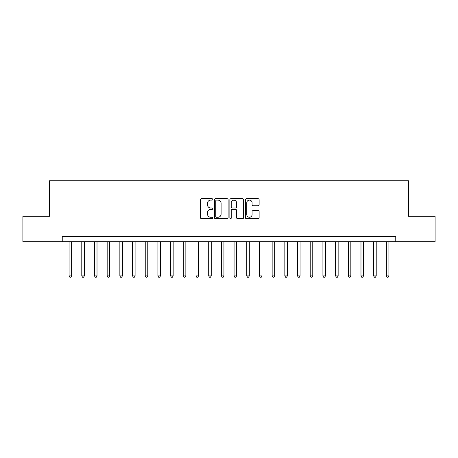 <?xml version="1.0" encoding="UTF-8"?>
<svg xmlns="http://www.w3.org/2000/svg" width="458" height="458" viewBox="0 0 458 458"><rect width="100%" height="100%" fill="white"/><g stroke="black" fill="none" stroke-linecap="round" stroke-linejoin="round"><path stroke-width="0.69" d="M212.758 199.425A0.698 0.698 0 0 0 212.06 198.726L201.468 198.726A0.996 0.996 0 0 0 200.472 199.728L200.472 217.665A0.996 0.996 0 0 0 201.468 218.661L212.06 218.661A0.698 0.698 0 0 0 212.758 217.962A0.698 0.698 0 0 0 212.06 217.264L210.686 217.264A3.189 3.189 0 0 1 207.497 214.075L207.497 212.581A3.189 3.189 0 0 1 210.686 209.392L212.06 209.392A0.698 0.698 0 0 0 212.758 208.693A0.698 0.698 0 0 0 212.06 207.995L210.686 207.995A3.189 3.189 0 0 1 207.497 204.806L207.497 203.312A3.189 3.189 0 0 1 210.686 200.123L212.06 200.123A0.698 0.698 0 0 0 212.758 199.425M258.123 205.756A0.996 0.996 0 0 0 259.119 204.76L259.119 199.728A0.996 0.996 0 0 0 258.123 198.726L246.364 198.726A0.996 0.996 0 0 0 245.368 199.728L245.368 217.665A0.996 0.996 0 0 0 246.364 218.661L258.123 218.661A0.996 0.996 0 0 0 259.119 217.665L259.119 211.585A0.996 0.996 0 0 0 258.123 210.588L253.091 210.588A0.996 0.996 0 0 0 252.095 211.585L252.095 214.602A2.668 2.668 0 0 1 249.427 217.264A2.668 2.668 0 0 1 246.765 214.602L246.765 202.791A2.668 2.668 0 0 1 249.427 200.123A2.668 2.668 0 0 1 252.095 202.791L252.095 204.76A0.996 0.996 0 0 0 253.091 205.756L258.123 205.756M62.242 241.692L22.9 241.692L22.9 216.308L49.55 216.308L49.55 180.773L408.45 180.773L408.45 216.308L435.1 216.308L435.1 241.692L395.758 241.692L395.758 236.614L62.242 236.614L62.242 241.692L395.758 241.692M228.13 199.728A0.996 0.996 0 0 0 227.134 198.726L215.374 198.726A0.996 0.996 0 0 0 214.378 199.728L214.378 217.665A0.996 0.996 0 0 0 215.374 218.661L227.134 218.661A0.996 0.996 0 0 0 228.13 217.665L228.13 199.728M230.866 198.726L242.626 198.726A0.996 0.996 0 0 1 243.622 199.728L243.622 217.665A0.996 0.996 0 0 1 242.626 218.661L237.593 218.661A0.996 0.996 0 0 1 236.597 217.665L236.597 210.388A0.996 0.996 0 0 0 235.601 209.392L232.263 209.392A0.996 0.996 0 0 0 231.267 210.388L231.267 217.962A0.698 0.698 0 0 1 230.569 218.661A0.698 0.698 0 0 1 229.87 217.962L229.87 199.728A0.996 0.996 0 0 1 230.866 198.726M216.468 200.123A0.698 0.698 0 0 0 215.77 200.822L215.77 216.565A0.698 0.698 0 0 0 216.468 217.264L217.911 217.264A3.189 3.189 0 0 0 221.1 214.075L221.1 203.312A3.189 3.189 0 0 0 217.911 200.123L216.468 200.123M236.597 202.842A2.668 2.668 0 0 0 233.935 200.175A2.668 2.668 0 0 0 231.267 202.842L231.267 206.999A0.996 0.996 0 0 0 232.263 207.995L235.601 207.995A0.996 0.996 0 0 0 236.597 206.999L236.597 202.842M69.095 241.692L69.095 275.905L71.631 275.905L71.631 241.692M71.631 275.905L70.87 277.227L69.856 277.227L69.095 275.905M81.787 241.692L81.787 275.905L84.324 275.905L84.324 241.692M84.324 275.905L83.562 277.227L82.549 277.227L81.787 275.905M94.474 241.692L94.474 275.905L97.016 275.905L97.016 241.692M97.016 275.905L96.254 277.227L95.235 277.227L94.474 275.905M107.166 241.692L107.166 275.905L109.708 275.905L109.708 241.692M109.708 275.905L108.947 277.227L107.928 277.227L107.166 275.905M119.859 241.692L119.859 275.905L122.395 275.905L122.395 241.692M122.395 275.905L121.633 277.227L120.62 277.227L119.859 275.905M132.551 241.692L132.551 275.905L135.087 275.905L135.087 241.692M135.087 275.905L134.326 277.227L133.312 277.227L132.551 275.905M145.238 241.692L145.238 275.905L147.779 275.905L147.779 241.692M147.779 275.905L147.018 277.227L145.999 277.227L145.238 275.905M157.93 241.692L157.93 275.905L160.472 275.905L160.472 241.692M160.472 275.905L159.71 277.227L158.691 277.227L157.93 275.905M170.622 241.692L170.622 275.905L173.158 275.905L173.158 241.692M173.158 275.905L172.397 277.227L171.384 277.227L170.622 275.905M183.315 241.692L183.315 275.905L185.851 275.905L185.851 241.692M185.851 275.905L185.089 277.227L184.076 277.227L183.315 275.905M196.001 241.692L196.001 275.905L198.543 275.905L198.543 241.692M198.543 275.905L197.782 277.227L196.763 277.227L196.001 275.905M208.693 241.692L208.693 275.905L211.235 275.905L211.235 241.692M211.235 275.905L210.474 277.227L209.455 277.227L208.693 275.905M221.386 241.692L221.386 275.905L223.922 275.905L223.922 241.692M223.922 275.905L223.161 277.227L222.147 277.227L221.386 275.905M234.078 241.692L234.078 275.905L236.614 275.905L236.614 241.692M236.614 275.905L235.853 277.227L234.839 277.227L234.078 275.905M246.765 241.692L246.765 275.905L249.307 275.905L249.307 241.692M249.307 275.905L248.545 277.227L247.526 277.227L246.765 275.905M259.457 241.692L259.457 275.905L261.999 275.905L261.999 241.692M261.999 275.905L261.237 277.227L260.218 277.227L259.457 275.905M272.149 241.692L272.149 275.905L274.685 275.905L274.685 241.692M274.685 275.905L273.924 277.227L272.911 277.227L272.149 275.905M284.842 241.692L284.842 275.905L287.378 275.905L287.378 241.692M287.378 275.905L286.616 277.227L285.603 277.227L284.842 275.905M297.528 241.692L297.528 275.905L300.07 275.905L300.07 241.692M300.07 275.905L299.309 277.227L298.29 277.227L297.528 275.905M310.221 241.692L310.221 275.905L312.762 275.905L312.762 241.692M312.762 275.905L312.001 277.227L310.982 277.227L310.221 275.905M322.913 241.692L322.913 275.905L325.449 275.905L325.449 241.692M325.449 275.905L324.688 277.227L323.674 277.227L322.913 275.905M335.605 241.692L335.605 275.905L338.141 275.905L338.141 241.692M338.141 275.905L337.38 277.227L336.367 277.227L335.605 275.905M348.292 241.692L348.292 275.905L350.834 275.905L350.834 241.692M350.834 275.905L350.072 277.227L349.053 277.227L348.292 275.905M360.984 241.692L360.984 275.905L363.526 275.905L363.526 241.692M363.526 275.905L362.765 277.227L361.746 277.227L360.984 275.905M373.676 241.692L373.676 275.905L376.213 275.905L376.213 241.692M376.213 275.905L375.451 277.227L374.438 277.227L373.676 275.905M386.369 241.692L386.369 275.905L388.905 275.905L388.905 241.692M388.905 275.905L388.144 277.227L387.13 277.227L386.369 275.905"/></g></svg>

